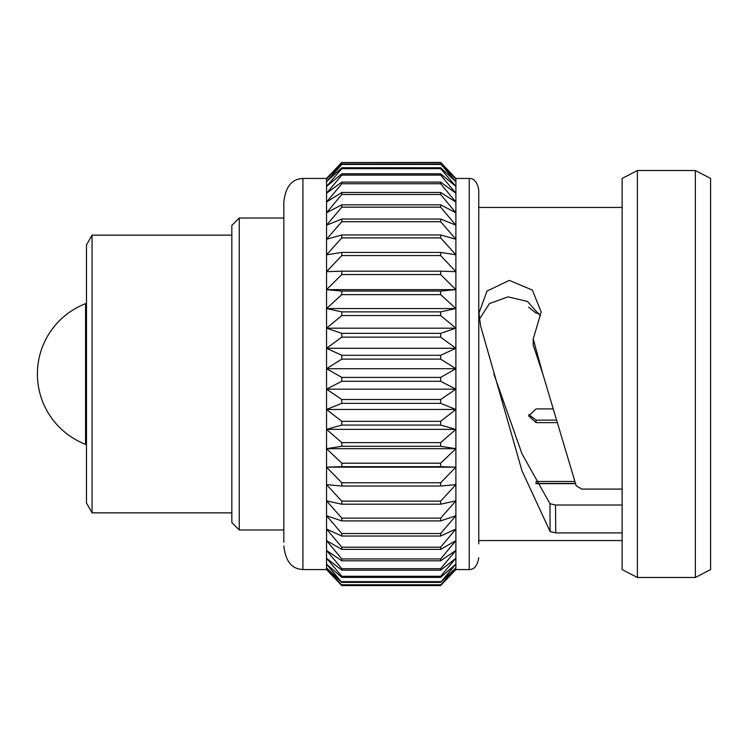 <?xml version="1.0" encoding="UTF-8"?>
<svg xmlns="http://www.w3.org/2000/svg" width="748" height="748" viewBox="0 0 748 748"><rect width="100%" height="100%" fill="white"/><g stroke="black" fill="none" stroke-linecap="round" stroke-linejoin="round"><path stroke-width="1.12" d="M231.833 522.562L231.833 225.438L239.257 218.014L239.257 529.986L231.833 522.562M575.334 483.423L536.11 483.423L536.11 481.469L574.632 481.469M556.269 422.629L536.11 422.629L528.686 415.869L536.11 408.913L552.407 408.913M538.943 313.216L536.11 313.216L528.686 307.176M622.14 532.903L555.755 532.903L550.117 531.557L522.001 470.838L480.599 325.95L478.926 313.197L487.041 291.037L509.351 280.378L532.361 290.093L541.187 312.019L533.231 338.975L542.833 374L576.25 485.929L581.888 489.08L622.14 489.08M710.6 569.565L710.6 178.435L695.35 170.516L695.35 577.484L710.6 569.565M637.39 170.516L622.14 178.435L622.14 569.565L637.39 577.484L637.39 170.516L695.35 170.516M469.23 178.435L455.887 178.435L455.887 569.565L469.23 569.565L469.23 178.435C474.241 178.379 477.411 182.306 478.767 190.207L478.767 543.861M440.637 163.934L341.799 163.934L326.549 179.024L326.549 178.435L302.903 178.435L302.903 569.565L326.549 569.565L326.549 193.255L341.799 182.101L440.637 182.101L455.887 193.255L440.637 175.107L440.637 173.826L455.887 186.439L440.637 168.646L440.637 167.748L455.887 181.671L440.637 163.934L455.887 179.024L440.637 162.41L455.887 178.435M86.488 503.049L86.488 244.951L92.06 235.143L92.06 512.857L86.488 503.049M231.833 235.143L92.06 235.143M231.833 512.857L92.06 512.857M283.838 218.014L239.257 218.014M283.838 529.986L239.257 529.986M85.562 303.66L85.562 444.34A75.445 75.445 0 0 1 85.562 303.66L86.488 303.305M85.562 444.34L86.488 444.695M622.14 505.012L555.521 505.012L549.967 503.75L521.926 453.662L493.867 374M479.375 319.172L489.435 303.604L508.032 296.853L527.518 301.472L539.878 315.45M533.231 338.975L533.231 345.127L542.833 374M549.967 503.75L550.117 531.557M555.521 505.012L555.755 532.903M528.808 414.626L536.11 420.142L555.568 420.142M341.799 182.101L341.799 183.756L326.549 202.044L341.799 192.47L341.799 194.48L326.549 212.731L341.799 204.83L341.799 207.177L326.549 225.176L341.799 219.052L341.799 221.698L326.549 239.248L341.799 234.966L341.799 237.892L326.549 254.806L341.799 252.403L341.799 255.573L326.549 271.664L341.799 271.169L341.799 274.553L326.549 289.644L341.799 291.066L341.799 294.628L326.549 308.55L341.799 311.869L341.799 315.562L326.549 328.176L341.799 333.356L341.799 337.142L326.549 348.297L341.799 355.291L341.799 359.124L326.549 368.708L341.799 377.422L341.799 381.274L326.549 389.166L341.799 399.516L341.799 403.34L326.549 409.465L341.799 421.339L341.799 425.088L326.549 429.371L341.799 442.638L341.799 446.276L326.549 448.678L341.799 463.19L341.799 466.668L326.549 467.163L341.799 482.759L341.799 486.041L326.549 484.629L341.799 501.132L341.799 504.199L326.549 500.88L341.799 518.121L341.799 520.917L326.549 515.737L341.799 533.53L341.799 536.035L326.549 529.051L341.799 547.19L341.799 549.378L326.549 540.654L341.799 558.952L341.799 560.794L326.549 550.444L341.799 568.686L341.799 570.163L326.549 558.288L341.799 576.287L341.799 577.391L326.549 564.123L341.799 582.383L326.549 567.872L341.799 585.095L326.549 569.499L341.799 585.591L440.637 585.591L455.887 569.499L440.637 585.095L455.887 567.872L440.637 582.383L455.887 564.123L440.637 577.391L440.637 576.287L455.887 558.288L440.637 570.163L440.637 568.686L455.887 550.444L440.637 560.794L440.637 558.952L455.887 540.654L440.637 549.378L440.637 547.19L455.887 529.051L440.637 536.035L440.637 533.53L455.887 515.737L440.637 520.917L440.637 518.121L455.887 500.88L440.637 504.199L440.637 501.132L455.887 484.629L440.637 486.041L440.637 482.759L455.887 467.163L440.637 466.668L440.637 463.19L455.887 448.678L440.637 446.276L440.637 442.638L455.887 429.371L440.637 425.088L440.637 421.339L455.887 409.465L440.637 403.34L440.637 399.516L455.887 389.166L440.637 381.274L440.637 377.422L455.887 368.708L440.637 359.124L440.637 355.291L455.887 348.297L440.637 337.142L440.637 333.356L455.887 328.176L440.637 315.562L440.637 311.869L455.887 308.55L440.637 294.628L440.637 291.066L455.887 289.644L440.637 274.553L440.637 271.169L455.887 271.664L440.637 255.573L440.637 252.403L455.887 254.806L440.637 237.892L440.637 234.966L455.887 239.248L440.637 221.698L440.637 219.052L455.887 225.176L440.637 207.177L440.637 204.83L455.887 212.731L440.637 194.48L440.637 192.47L455.887 202.044L440.637 183.756L440.637 182.101M440.637 175.107L341.799 175.107L326.549 193.255L326.549 179.024L341.799 162.512L440.637 162.512M440.637 173.826L341.799 173.826L341.799 175.107M341.799 173.826L326.549 186.439L341.799 168.646L440.637 168.646M341.799 183.756L440.637 183.756M440.637 167.748L341.799 167.748L341.799 168.646M341.799 167.748L326.549 181.671L341.799 164.429L440.637 164.429M341.799 192.47L440.637 192.47M341.799 194.48L440.637 194.48M341.799 163.934L341.799 164.429M341.799 204.83L440.637 204.83M341.799 207.177L440.637 207.177M440.637 162.41L341.799 162.512M341.799 162.41L326.549 178.435M341.799 219.052L440.637 219.052M341.799 221.698L440.637 221.698M341.799 234.966L440.637 234.966M341.799 237.892L440.637 237.892M341.799 252.403L440.637 252.403M341.799 255.573L440.637 255.573M341.799 271.169L440.637 271.169M341.799 274.553L440.637 274.553M326.549 289.644L455.887 289.644M341.799 291.066L440.637 291.066M341.799 294.628L440.637 294.628M326.549 308.55L455.887 308.55M341.799 311.869L440.637 311.869M341.799 315.562L440.637 315.562M326.549 328.176L455.887 328.176M341.799 333.356L440.637 333.356M341.799 337.142L440.637 337.142M326.549 348.297L455.887 348.297M341.799 355.291L440.637 355.291M341.799 359.124L440.637 359.124M326.549 368.708L455.887 368.708M341.799 377.422L440.637 377.422M341.799 381.274L440.637 381.274M326.549 389.166L455.887 389.166M341.799 399.516L440.637 399.516M341.799 403.34L440.637 403.34M326.549 409.465L455.887 409.465M341.799 421.339L440.637 421.339M341.799 425.088L440.637 425.088M326.549 429.371L455.887 429.371M341.799 442.638L440.637 442.638M341.799 446.276L440.637 446.276M326.549 448.678L455.887 448.678M341.799 463.19L440.637 463.19M341.799 466.668L440.637 466.668M326.549 467.163L455.887 467.163M341.799 482.759L440.637 482.759M341.799 486.041L440.637 486.041M341.799 501.132L440.637 501.132M341.799 504.199L440.637 504.199M341.799 518.121L440.637 518.121M341.799 520.917L440.637 520.917M341.799 533.53L440.637 533.53M341.799 536.035L440.637 536.035M341.799 547.19L440.637 547.19M341.799 549.378L440.637 549.378M341.799 558.952L440.637 558.952M341.799 560.794L440.637 560.794M341.799 568.686L440.637 568.686M341.799 570.163L440.637 570.163M341.799 576.287L440.637 576.287M341.799 577.391L440.637 577.391M341.799 581.673L440.637 581.673M341.799 582.383L440.637 582.383M341.799 584.786L440.637 584.786M341.799 585.095L440.637 585.095M283.838 532.978L283.838 201.979C286.428 178.884 298.91 178.987 302.903 178.435M283.838 542.309L283.838 218.444M536.11 420.142L536.11 422.629M535.792 483.647L575.418 483.647M478.767 540.552L622.14 540.552M637.39 577.484L695.35 577.484M478.767 207.448L622.14 207.448M469.23 569.565C474.241 569.621 477.411 565.694 478.767 557.793M455.887 569.565L446.668 579.27M326.549 569.565L335.768 579.27M302.903 569.565C298.91 569.013 286.428 569.116 283.838 546.021"/></g></svg>
